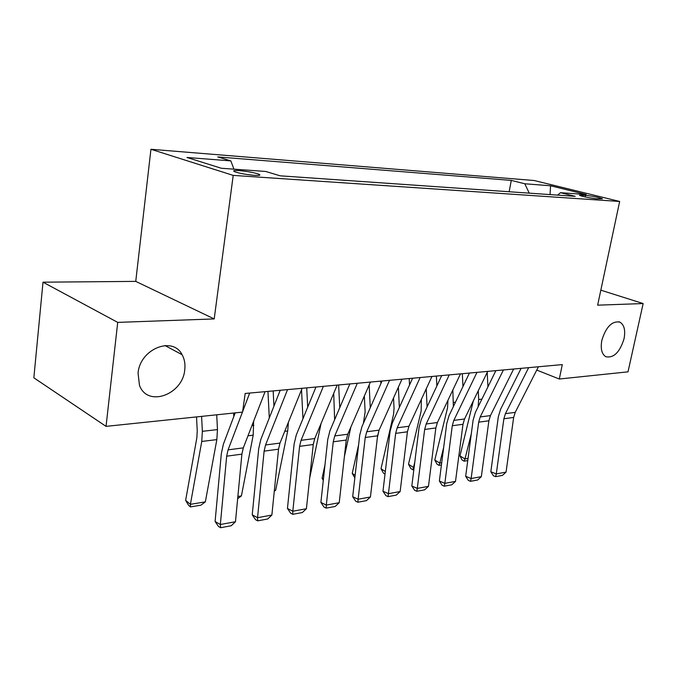 <?xml version="1.0" encoding="UTF-8"?>
<svg xmlns="http://www.w3.org/2000/svg" width="677" height="677" viewBox="0 0 677 677"><rect width="100%" height="100%" fill="white"/><g stroke="black" fill="none" stroke-linecap="round" stroke-linejoin="round"><path stroke-width="1.02" d="M184.745 369.794C182.782 394.826 147.197 407.706 139.445 385.162L138.066 373.095C139.97 348.85 172.88 335.792 182.088 354.697C184.533 359.106 185.422 364.141 184.745 369.794M624.042 338.754C619.836 352.243 613.777 358.235 605.864 356.728C601.701 354.113 600.364 348.638 601.845 340.319C605.966 326.957 611.932 320.873 619.751 322.066C624.186 324.63 625.616 330.19 624.042 338.754M254.51 175.351C259.274 175.631 260.865 175.309 259.283 174.395C254.797 172.711 248.112 171.45 239.235 170.612C234.327 170.308 232.693 170.629 234.327 171.569C238.905 173.27 245.633 174.531 254.51 175.351M43.006 282.182L117.713 322.387L214.203 318.926L135.747 281.387L43.006 282.182L33.85 377.808L106.044 426.366L242.544 412.107L245.176 393.472L562.291 364.598L559.304 379.018L628.011 371.842L643.15 303.55L600.829 290.171M135.747 281.387L150.946 149.279L534.145 180.514L619.658 201.467L233.21 175.394L150.946 149.279M585.537 195.323L579.487 195.306C583.227 196.736 588.888 197.887 596.462 198.75L602.42 198.759C598.713 197.337 593.086 196.195 585.537 195.323L585.199 196.973M529.236 193.14L524.793 183.772L511.296 180.404L217.799 156.937L230.832 160.889L233.954 169.174M524.793 183.772L550.553 185.777L586.164 194.536L560.548 192.691L557.603 195.111M230.832 160.889L186.979 157.479L221.337 168.26L265.722 171.459L280.143 175.825L575.162 196.338L560.548 192.691M117.713 322.387L106.044 426.366M214.203 318.926L233.21 175.394M619.658 201.467L597.647 305.175L643.15 303.55M536.743 370.082L559.304 379.018M511.296 180.404L509.146 191.743M550.046 194.587L550.553 185.777M538.427 366.773L515.214 412.369L513.648 417.447L506.049 472.123L496.292 473.908L495.623 476.659L493.431 475.787L490.825 471.751L498.323 416.837L500.642 409.179L521.121 368.347M490.825 471.751L496.292 473.908L503.874 418.767L505.431 413.647L528.652 367.662M506.049 472.123L502.444 475.389L495.623 476.659M473.316 400.936L459.962 455.926L464.972 458.938L471.277 433.965M478.114 406.852L478.69 399.523L478.267 390.764M487.931 386.838L487.22 372.367M467.756 460.563L464.083 461.181L462.086 459.971L459.962 455.926M464.083 461.181L464.972 458.938L468.035 458.431M513.648 369.024L490.436 415.602L488.887 420.789L481.339 476.65L471.141 478.521L470.54 481.313L468.349 480.416L465.674 476.286L473.105 420.18L475.406 412.361L495.869 370.649M465.674 476.286L471.141 478.521L478.664 422.169L480.213 416.939L503.409 369.964M481.339 476.65L477.674 479.993L470.54 481.313M487.694 371.394L464.532 418.987L462.983 424.293L455.503 481.389L444.84 483.344L444.307 486.188L442.123 485.257L439.365 481.042L446.718 423.684L449.012 415.686L469.423 373.052M439.365 481.042L444.84 483.344L452.278 425.731L453.827 420.383L476.972 372.367M455.503 481.389L451.771 484.8L444.307 486.188M460.495 373.865L437.393 422.533L435.853 427.949L428.465 486.348L417.294 488.396L416.846 491.282L414.662 490.326L411.828 486.01L419.088 427.348L421.365 419.165L441.7 375.583M411.828 486.01L417.294 488.396L424.648 429.463L426.18 423.997L449.249 374.889M428.465 486.348L424.665 489.835L416.846 491.282M447.946 400.302L447.539 407.884L434.795 460.005L439.805 463.093L443.697 447.277M453.362 406.598L452.837 390.003M462.958 386.55L462.332 373.704M441.429 464.964L438.984 465.37L436.987 464.134L434.795 460.005M438.984 465.37L439.805 463.093L441.709 462.78M421.365 399.379L421.153 411.032L408.502 464.261L413.503 467.443L414.789 462.086M427.085 406.902L426.231 388.843M436.851 385.966L436.369 376.065M413.859 469.576L412.767 469.753L410.77 468.484L408.502 464.261M412.767 469.753L413.503 467.443L414.138 467.342M393.532 397.991L394.048 408.519L393.557 414.316L381.016 468.721L385.315 471.539M399.362 407.419L398.372 387.202M409.526 385.001L409.213 378.536M385.01 474.112L383.36 473.028L381.016 468.721M431.951 376.463L408.95 426.248L407.427 431.791L400.141 491.544L388.42 493.685L388.073 496.63L385.89 495.632L382.97 491.223L390.121 431.19L392.381 422.82L412.598 378.231M382.97 491.223L388.42 493.685L395.664 433.382L397.187 427.779L420.138 377.546M400.141 491.544L396.265 495.107L388.073 496.63M364.344 396.02L365.131 411.828L363.405 423.345M358.615 444.84L352.243 473.375L355.129 475.33M370.277 407.715L369.151 384.968M380.889 383.58L380.77 381.126M377.394 437.503L379.027 430.318M354.841 477.894L352.243 473.375M401.96 379.196L379.103 430.14L377.588 435.819L370.421 496.986L358.125 499.245L357.879 502.232L355.704 501.208L352.692 496.69L359.707 435.218L361.95 426.654L382.023 381.016M352.692 496.69L358.125 499.245L365.233 437.486L366.748 431.757L389.537 380.33M370.421 496.986L366.477 500.633L357.879 502.232M370.412 382.073L347.741 434.236L346.243 440.05L339.219 502.706L326.297 505.076L326.162 508.122L324.004 507.056L320.89 502.427L327.753 439.458L329.961 430.682L349.848 383.944M320.89 502.427L326.297 505.076L333.253 441.802L334.743 435.937L357.321 383.258M339.219 502.706L335.2 506.447L326.162 508.122M337.171 385.095L314.746 438.544L313.265 444.501L306.41 508.723L292.811 511.22L292.803 514.317L290.661 513.208L287.446 508.461L294.131 443.917L296.306 434.93L315.956 387.032M287.446 508.461L292.811 511.22L299.589 446.346L301.053 440.329L323.378 386.355M306.41 508.723L302.314 512.548L292.803 514.317M333.719 393.337L334.633 419.715M324.985 464.879L322.108 478.258L323.428 479.189M339.752 407.672L338.627 384.968M344.398 456.501L350.881 427.001M323.293 480.391L322.108 478.258M301.527 389.757L302.966 418.682M307.68 407.199L306.715 387.87M309.677 478.097L321.05 423.506M267.957 391.399L269.294 417.946M273.931 406.166L273.169 390.925M274.363 490.453L275.666 490.233L287.708 430.953L288.41 422.211M275.666 490.233L274.278 491.257M302.12 388.293L279.982 443.088L278.535 449.189L271.875 515.053L257.548 517.685L257.675 520.841L255.551 519.691L252.233 514.825L258.707 448.614L260.84 439.398L280.193 390.282M252.233 514.825L257.548 517.685L264.115 451.136L265.553 444.967L287.547 389.613M271.875 515.053L267.703 518.98L257.675 520.841M233.641 413.038L233.819 416.516M237.864 496.486L241.41 495.902L253.198 435.167L253.63 421.221M241.41 495.902L237.661 498.687M265.079 391.661L243.314 447.869L241.892 454.14L235.469 521.73L220.347 524.506L220.634 527.721L218.536 526.52L215.1 521.527L221.328 453.573L223.41 444.112L235.19 412.877M215.1 521.527L220.347 524.506L226.668 456.188L228.073 449.858L242.434 412.124M249.678 393.066L242.611 411.65M235.469 521.73L231.204 525.758L220.634 527.721M196.533 416.914L197.244 431.046L196.855 437.765L185.633 500.371L190.398 504.331L201.754 441.455L202.355 431.325L201.602 416.389M205.351 501.86L200.934 505.169L190.474 506.912L190.398 504.331L205.351 501.86L216.843 439.61L217.461 429.59L216.716 414.806M190.474 506.912L188.578 505.33L185.633 500.371M581.221 195.983L581.408 195.027M515.214 412.369L505.431 413.647M513.648 417.447L503.874 418.767M478.69 399.523L481.889 399.159M490.436 415.602L480.213 416.939M488.887 420.789L478.664 422.169M464.532 418.987L453.827 420.383M462.983 424.293L452.278 425.731M437.393 422.533L426.18 423.997M435.853 427.949L424.648 429.463M453.446 402.426L455.469 402.197M427.052 405.464L427.796 405.379M408.95 426.248L397.187 427.779M407.427 431.791L395.664 433.382M379.103 430.14L366.748 431.757M377.588 435.819L365.233 437.486M347.741 434.236L334.743 435.937M346.243 440.05L333.253 441.802M314.746 438.544L301.053 440.329M313.265 444.501L299.589 446.346M319.561 427.06L320.509 426.942M284.738 431.317L287.708 430.953M279.982 443.088L265.553 444.967M278.535 449.189L264.115 451.136M247.985 435.81L253.198 435.167M251.929 425.621L253.841 425.401M243.314 447.869L228.073 449.858M241.892 454.14L226.668 456.188M201.754 441.455L216.843 439.61M202.355 431.325L217.461 429.59M259.156 175.351L259.283 174.395M619.751 322.066L618.778 321.744M182.088 354.697L164.96 345.524"/></g></svg>

